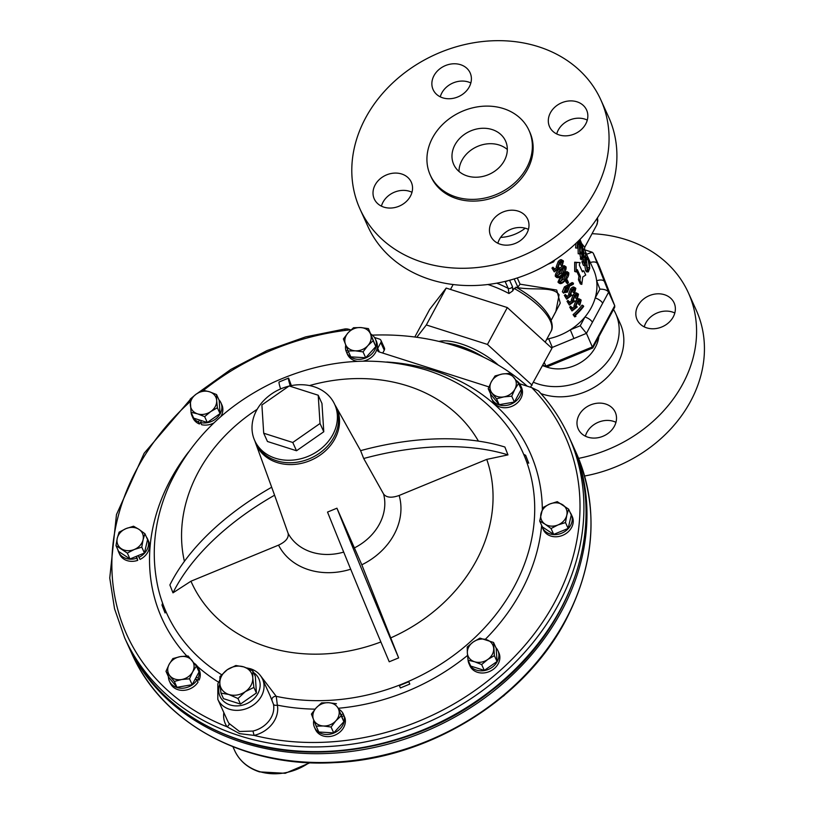 <?xml version="1.0" encoding="UTF-8"?>
<svg xmlns="http://www.w3.org/2000/svg" width="814" height="814" viewBox="0 0 814 814"><rect width="100%" height="100%" fill="white"/><g stroke="black" fill="none" stroke-linecap="round" stroke-linejoin="round"><path stroke-width="1.22" d="M644.24 326.872A20.319 16.85 155.6 0 1 645.807 322.965A20.319 16.85 155.6 0 1 674.816 313.003M637.962 305.667A20.319 16.85 155.6 0 1 656.674 293.864A20.319 16.85 155.6 0 1 674.104 302.889A20.319 16.85 155.6 0 1 673.249 316.911A20.319 16.85 155.6 0 1 654.537 328.714A20.319 16.85 155.6 0 1 637.097 319.688A20.319 16.85 155.6 0 1 637.962 305.667M585.388 436.182A20.319 16.85 155.6 0 1 586.955 432.275A20.319 16.85 155.6 0 1 615.954 422.313M579.1 414.977A20.319 16.85 155.6 0 1 597.812 403.174A20.319 16.85 155.6 0 1 615.252 412.199A20.319 16.85 155.6 0 1 614.387 426.221A20.319 16.85 155.6 0 1 595.675 438.024A20.319 16.85 155.6 0 1 578.245 428.998A20.319 16.85 155.6 0 1 579.1 414.977M544.881 366.402A36.844 30.556 -24.4 0 0 595.319 347.385A36.844 30.556 -24.4 0 0 598.911 336.579M592.043 233.699A132.204 109.646 155.6 0 1 688.349 292.765A132.204 109.646 155.6 0 1 682.753 383.974A132.204 109.646 155.6 0 1 578.571 458.374M688.349 292.765L696.194 310.063A132.204 109.646 155.6 0 1 690.608 401.282A132.204 109.646 155.6 0 1 584.594 476.017M613.522 309.442A57.438 47.629 155.6 0 1 615.628 313.461A57.438 47.629 155.6 0 1 613.196 353.083A57.438 47.629 155.6 0 1 533.628 382.336M615.628 313.461L620.258 323.657A57.438 47.629 155.6 0 1 617.826 363.278A57.438 47.629 155.6 0 1 540.964 393.6M383.862 207.132A20.319 16.85 -24.4 0 0 405.983 201.821A20.319 16.85 -24.4 0 0 411.284 182.173A20.319 16.85 -24.4 0 0 401.699 174.003A20.319 16.85 -24.4 0 0 379.568 179.314A20.319 16.85 -24.4 0 0 374.277 198.962A20.319 16.85 -24.4 0 0 383.862 207.132M411.986 192.287A20.319 16.85 -24.4 0 0 409.544 191.3A20.319 16.85 -24.4 0 0 381.42 206.156M500.305 244.241A20.319 16.85 -24.4 0 0 522.425 238.929A20.319 16.85 -24.4 0 0 527.726 219.292A20.319 16.85 -24.4 0 0 518.142 211.121A20.319 16.85 -24.4 0 0 496.021 216.432A20.319 16.85 -24.4 0 0 490.72 236.08A20.319 16.85 -24.4 0 0 500.305 244.241M528.428 229.395A20.319 16.85 -24.4 0 0 525.986 228.419A20.319 16.85 -24.4 0 0 497.863 243.264M559.157 134.931A20.319 16.85 -24.4 0 0 581.277 129.619A20.319 16.85 -24.4 0 0 586.579 109.971A20.319 16.85 -24.4 0 0 576.994 101.811A20.319 16.85 -24.4 0 0 554.873 107.122A20.319 16.85 -24.4 0 0 549.572 126.77A20.319 16.85 -24.4 0 0 559.157 134.931M587.291 120.085A20.319 16.85 -24.4 0 0 584.849 119.109A20.319 16.85 -24.4 0 0 556.715 133.954M442.714 97.822A20.319 16.85 -24.4 0 0 464.835 92.511A20.319 16.85 -24.4 0 0 470.136 72.863A20.319 16.85 -24.4 0 0 460.551 64.693A20.319 16.85 -24.4 0 0 438.431 70.004A20.319 16.85 -24.4 0 0 433.129 89.652A20.319 16.85 -24.4 0 0 442.714 97.822M470.838 82.977A20.319 16.85 -24.4 0 0 468.406 81.99A20.319 16.85 -24.4 0 0 440.272 96.846M458.974 171.439A28.449 23.596 155.6 0 1 499.135 144.994A28.449 23.596 155.6 0 1 507.326 149.501M492.134 129.558A28.449 23.596 155.6 0 1 505.555 140.995A28.449 23.596 155.6 0 1 498.127 168.498A28.449 23.596 155.6 0 1 467.165 175.936A28.449 23.596 155.6 0 1 453.744 164.499A28.449 23.596 155.6 0 1 461.162 136.996A28.449 23.596 155.6 0 1 492.134 129.558M430.301 175.132L431.084 176.852A54.182 44.933 -24.4 0 0 456.644 198.636A54.182 44.933 -24.4 0 0 515.638 184.473A54.182 44.933 -24.4 0 0 529.772 132.082L528.988 130.362A54.182 44.933 -24.4 0 0 503.428 108.577A54.182 44.933 -24.4 0 0 444.434 122.741A54.182 44.933 -24.4 0 0 430.301 175.132A54.182 44.933 -24.4 0 0 455.86 196.917A54.182 44.933 -24.4 0 0 514.855 182.753A54.182 44.933 -24.4 0 0 528.988 130.362M360.032 209.096L367.877 226.394A132.204 109.646 -24.4 0 0 430.25 279.538A132.204 109.646 -24.4 0 0 574.185 244.983A132.204 109.646 -24.4 0 0 608.669 117.145L600.824 99.847A132.204 109.646 -24.4 0 0 538.451 46.703A132.204 109.646 -24.4 0 0 394.515 81.258A132.204 109.646 -24.4 0 0 360.032 209.096A132.204 109.646 -24.4 0 0 422.395 262.24A132.204 109.646 -24.4 0 0 566.341 227.686A132.204 109.646 -24.4 0 0 600.824 99.847M502.808 696.479A8.466 7.021 -24.4 0 0 504.833 694.769M498.361 365.14A42.939 16.229 -151.7 0 0 439.021 341.432M483.719 357.254A42.939 16.229 -151.7 0 0 445.787 343.142M571.316 442.033A243.824 202.208 155.6 0 1 571.784 443.06A243.824 202.208 155.6 0 1 561.477 611.283A243.824 202.208 155.6 0 1 336.925 752.909A243.824 202.208 155.6 0 1 127.706 644.535A243.824 202.208 155.6 0 1 127.249 643.508M334.808 404.65L335.622 406.013A44.17 36.63 155.6 0 1 326.363 449.979A44.17 36.63 155.6 0 1 277.167 462.556A44.17 36.63 155.6 0 1 255.372 442.419L274.583 495.207A216.728 120.991 158.5 0 0 172.975 592.846L190.954 581.216L278.551 545.136C285.745 541.748 288.929 537.83 288.136 533.394L274.583 495.207M538.807 391.29A243.824 202.208 155.6 0 1 568.721 436.304C561.172 419.698 551.129 404.589 538.583 390.964L531.735 387.617A240.568 199.511 155.6 0 1 530.84 638.176A240.568 199.511 155.6 0 1 254.1 735.398L239.591 733.648L227.025 726.77A27.798 23.057 155.6 0 1 223.84 712.616M525.651 455.321L528.744 463.186A216.728 120.991 158.5 0 0 526.953 462.301L523.86 454.436A216.728 120.991 158.5 0 1 525.651 455.321M526.953 462.301L528.744 463.186M399.379 685.612L408.801 681.735A216.728 5.138 67.6 0 0 409.808 684.075L400.386 687.952A216.728 5.138 67.6 0 1 399.379 685.612M409.808 684.075L408.801 681.735M260.633 675.854L276.251 696.346L277.34 705.128A3.256 1.781 -11 0 1 273.473 704.314L270.156 695.899M172.975 592.846L169.882 584.981A216.728 120.991 158.5 0 1 271.357 487.413M291.371 385.612L288.604 378.093A216.728 5.138 67.6 0 0 288.543 378.103A216.728 5.138 67.6 0 0 290.252 385.846M246.459 667.867L250.519 668.772C256.135 670.624 260.144 674.063 262.535 679.09A24.542 20.36 155.6 0 1 256.135 702.818A24.542 20.36 155.6 0 1 229.406 709.238A24.542 20.36 155.6 0 1 217.826 699.368L227.564 720.817A24.542 20.36 -24.4 0 0 229.039 723.422L239.509 731.501L252.951 731.053A24.542 20.36 -24.4 0 0 273.473 704.314M288.858 386.162A43.885 36.396 -24.4 0 0 254.741 440.628A43.885 36.396 -24.4 0 0 275.447 458.272A43.885 36.396 -24.4 0 0 323.229 446.794A43.885 36.396 -24.4 0 0 334.676 404.365A43.885 36.396 -24.4 0 0 313.98 386.721A43.885 36.396 -24.4 0 0 289.387 386.039M254.741 440.628L255.871 443.111A43.885 36.396 -24.4 0 0 276.577 460.755A43.885 36.396 -24.4 0 0 324.359 449.277A43.885 36.396 -24.4 0 0 335.806 406.847L334.676 404.365M509.584 280.26L512.464 286.609A3.256 2.696 155.6 0 1 508.211 288.359L508.974 293.528L512.769 290.842L514.072 288.421L516.351 287.657M551.139 320.37L555.85 311.609L559.096 294.79C553.164 286.152 535.439 290.537 517.439 287.647L520.085 284.188L556.705 290.038L560.246 303.103L551.648 319.424M579.985 239.408L581.603 243.427L584.706 247.334L584.523 249.745L583.333 248.911M580.067 262.596L574.664 262.22L574.684 271.469L576.139 271.937A57.112 47.365 155.6 0 0 577.309 269.648L580.433 276.536L579.894 280.209L581.796 284.391L582.753 277.014L585.714 275.051L583.821 270.869L582.397 271.856L579.273 264.967A57.112 47.365 155.6 0 0 580.067 262.596L576.19 262.546L576.139 271.937M583.821 270.869L581.949 270.879M584.523 249.745L593.508 269.556A55.433 45.971 155.6 0 1 596.662 280.85A55.433 45.971 155.6 0 1 595.207 297.924A55.433 45.971 155.6 0 1 591.168 307.794A55.433 45.971 155.6 0 1 584.951 316.982A55.433 45.971 155.6 0 1 570.288 329.843A55.433 45.971 155.6 0 1 548.677 338.736A55.433 45.971 155.6 0 1 546.825 339.112M581.542 245.686L580.87 244.19M580.097 242.318L579.293 240.283M587.555 269.607L586.385 259.768L585.358 259.218L586.986 258.984L586.721 257.733L585.093 257.987M585.419 257.468L587.067 257.173L586.721 257.733L587.912 258.262L589.356 263.166L589.753 268.274L588.339 271.886L586.752 271.876L585.714 270.767L584.747 265.323L586.701 265.11L587.555 269.617L588.41 270.482L589.478 267.582L587.84 267.725M583.791 260.907L585.042 263.644A57.112 47.365 155.6 0 0 585.459 259.951L584.218 257.214A57.112 47.365 155.6 0 0 584.289 255.983L585.531 258.72A57.112 47.365 155.6 0 0 585.388 252.951L585.673 253.571A57.112 47.365 155.6 0 1 585.113 265.496L583.496 265.466L581.969 262.108A55.433 45.971 155.6 0 0 582.173 260.907L583.791 260.907A57.112 47.365 155.6 0 1 583.587 262.139L581.969 262.108M585.459 259.951L583.831 260.063A55.433 45.971 155.6 0 1 583.76 260.907M583.831 260.063L583.15 258.577M585.388 252.951L583.76 253.266A55.433 45.971 155.6 0 1 583.923 256.013M580.29 258.832L581.908 258.872L581.796 245.838L582.519 246.377L583.78 252.35L583.078 254.263L583.302 257.804L581.908 258.872L582.488 259.473L580.891 259.442L579.873 253.846L580.341 251.373M581.501 253.795L579.934 253.459M580.453 252.391L582.173 252.269L580.453 252.391M579.273 240.13L580.158 250.152L580.809 242.857L579.833 253.876L578.184 253.754L578.052 245.981M579.833 253.876L579.212 241.127L577.218 248.107L575.569 247.975L575.986 243.315M576.617 271.021L578.937 276.139L578.439 279.741L580.331 283.933L581.796 284.391M512.464 286.609L512.769 290.842M554.049 269.526L556.745 267.511L557.905 268.386L555.128 270.472L552.981 267.185A55.433 45.971 155.6 0 1 551.953 268.081L554.283 271.876L551.953 268.081M557.814 268.325L556.196 266.88L558.16 261.589C560.032 259.524 561.355 259.137 562.128 260.449M556.196 266.88L557.905 268.386L557.346 267.755L559.391 262.373C561.324 260.236 562.678 259.819 563.451 261.121L562.057 266.168L560.52 264.784L561.304 261.457L562.23 261.732M555.28 276.211L556.318 277.187C556.257 274.898 557.631 272.466 560.449 269.892C562.942 266.86 564.814 265.863 566.066 266.89C566.391 269.363 565.221 271.927 562.576 274.572C559.94 277.513 557.855 278.378 556.318 277.187L555.28 276.211C555.199 273.942 556.522 271.561 559.259 269.058C561.68 266.107 563.502 265.161 564.743 266.219M557.956 282.102L558.994 283.079C558.923 280.789 560.307 278.357 563.125 275.773C565.608 272.741 567.48 271.744 568.742 272.782C569.057 275.254 567.897 277.808 565.252 280.464C562.616 283.394 560.531 284.269 558.994 283.079L557.956 282.102L560.49 276.516M564.112 272.782L566.951 271.581L568.742 272.782M567.541 283.598L566.341 280.942A57.112 47.365 155.6 0 0 567.266 279.914L568.467 282.57A57.112 47.365 155.6 0 1 567.541 283.598L566.33 282.784L565.272 280.433M564.397 286.904L565.526 287.8L563.675 293.172L562.342 291.768L564.397 286.904L572.161 282.56L573.483 283.231L573.3 284.249L568.935 286.508L569.332 287.159L567.48 292.134L563.38 292.745L562.342 291.768M566.432 296.835L569.139 294.821L570.288 295.686L567.511 297.782L565.374 294.495A55.433 45.971 155.6 0 1 564.346 295.39L566.666 299.186L564.346 295.39M570.207 295.624L568.589 294.19L570.543 288.899C572.425 286.823 573.748 286.447 574.511 287.749M568.589 294.19L570.288 295.686L569.729 295.065L571.784 289.682C573.717 287.546 575.071 287.128 575.834 288.421L574.44 293.467L572.903 292.094L573.697 288.767L574.623 289.031M569.108 302.716L571.804 300.702L572.954 301.577L570.176 303.663L568.04 300.376A55.433 45.971 155.6 0 1 567.012 301.272L569.342 305.067L567.012 301.272M572.873 301.516L571.255 300.071L573.219 294.78C575.091 292.714 576.414 292.328 577.187 293.64M571.255 300.071L572.954 301.577L572.405 300.946L574.45 295.563C576.383 293.427 577.736 293.009 578.51 294.312L577.116 299.359L575.579 297.975L576.363 294.648L577.289 294.922M571.774 308.608L574.47 306.593L575.63 307.458L572.853 309.544L570.706 306.257A55.433 45.971 155.6 0 1 569.678 307.153L572.008 310.958L569.678 307.153M575.549 307.397L573.921 305.962L575.885 300.661C577.767 298.596 579.09 298.219 579.853 299.521M573.921 305.962L575.63 307.458L575.071 306.837L577.126 301.445C579.059 299.308 580.413 298.891 581.176 300.193L579.782 305.24L578.245 303.856L579.029 300.539L579.955 300.804M583.394 305.799L583.679 306.42A57.112 47.365 155.6 0 1 575.457 315.303L575.936 316.361L574.694 316.88L573.076 314.631A55.433 45.971 155.6 0 0 582.071 305.118L583.394 305.799A57.112 47.365 155.6 0 1 574.124 315.608L573.076 314.631M500.63 237.403A36.172 29.996 -24.4 0 0 525.244 228.195M544.281 362.545L545.889 366.086L592.572 346.866L614.733 305.698L599.399 266.707L593.274 253.205L592.134 252.198L586.568 254.263M496.744 283.16A57.438 21.703 28.3 0 1 508.211 288.359L505.158 281.624L506.817 280.983M593.274 253.205L608.607 292.185L586.446 333.353L592.785 347.965L546.855 366.941L542.887 365.13M602.655 303.246A6.777 2.564 -151.7 0 0 595.207 297.924L599.928 289.153C604.324 289.123 607.213 290.14 608.607 292.185L614.733 305.698L614.692 307.275L592.785 347.965M553.52 260.795L553.561 261.925L547.71 264.336M597.395 263.675A6.777 3.785 158.5 0 0 590.313 262.525M604.487 281.715A6.777 3.785 158.5 0 0 596.662 280.85L599.928 289.153M592.399 322.303A6.777 2.564 -151.7 0 0 584.951 316.982L580.229 325.742L586.446 333.353L573.911 338.512L570.288 329.843L580.229 325.742M573.911 338.512L552.299 347.415L548.677 338.736L546.56 339.611M574.694 316.88L574.124 315.608M577.126 301.445L575.885 300.661M579.273 298.84L581.176 300.193M579.782 305.24L578.245 303.856M579.507 304.619L580.331 301.241L577.37 302.106L576.098 305.952L577.268 306.97L576.078 306.145M576.098 305.952L577.268 306.97L572.008 310.958M571.784 307.204A57.112 47.365 155.6 0 1 570.726 308.13M574.45 295.563L573.219 294.78M576.597 292.948L578.51 294.312M577.116 299.359L575.579 297.975M576.831 298.738L577.665 295.36L574.694 296.215L573.432 300.071L574.603 301.088L573.412 300.254M573.432 300.071L574.603 301.088L569.342 305.067M569.118 301.322A57.112 47.365 155.6 0 1 568.06 302.238M571.784 289.682L570.543 288.899M573.931 287.067L575.834 288.421M574.44 293.467L572.903 292.094M574.165 292.847L574.989 289.469L572.028 290.333L570.767 294.19L571.927 295.207L570.736 294.373M570.767 294.19L571.927 295.207L566.666 299.186M566.442 295.431A57.112 47.365 155.6 0 1 565.384 296.357M565.526 287.8L573.483 283.231M564.458 291.86L567.154 291.565L568.335 288.054L565.75 288.471L564.702 292.195M564.346 291.493L566.025 290.669L567.144 287.21L568.03 287.657M566.025 290.669L567.154 291.565M566.341 280.942L565.394 280.311M567.266 279.914L566.279 279.294M563.125 275.773L561.935 274.949M560.042 282.132C561.294 282.946 562.932 282.183 564.967 279.843L567.897 273.84L565.781 274.135L563.4 276.404L560.246 282.407M559.951 281.675L563.776 279.009L566.595 273.138L567.612 273.504M560.449 269.892L559.259 269.058M564.285 265.69L566.066 266.89M557.376 276.251C558.628 277.065 560.266 276.302 562.291 273.962L565.231 267.959L563.105 268.254L560.734 270.513L557.57 276.516M557.285 275.783L561.1 273.128L563.929 267.246L564.936 267.623M559.391 262.373L558.16 261.589M561.538 259.768L563.451 261.121M562.057 266.168L560.52 264.784M561.772 265.547L562.606 262.169L559.645 263.034L558.373 266.88L559.544 267.898L558.353 267.063M558.373 266.88L559.544 267.898L554.283 271.876M554.059 268.132A57.112 47.365 155.6 0 1 553.001 269.058M586.701 265.11L585.073 265.161M589.478 267.582L588.013 259.473L586.385 259.768M588.013 259.473L587.301 258.587M588.339 271.886L587.321 270.808L585.714 270.767M587.321 270.808L586.365 265.293M584.218 257.214L583.353 257.275M584.289 255.983L583.333 256.074M585.113 265.496L583.587 262.139M582.519 246.377L580.158 246.123M581.654 247.761L580.026 247.985M580.982 247.863L582.61 247.578L581.939 248.362L582.651 252.554L583.496 251.699L582.173 246.998M582.651 252.554L583.119 253.103M580.952 253.907L582.59 253.805L581.776 254.456L582.142 257.672L583.028 257.173L582.214 253.398M582.142 257.672L583.028 257.173L581.399 257.224M581.868 251.913L583.496 251.699M579.792 253.785L578.184 253.754M577.218 248.107L575.569 247.975M577.177 248.016L577.665 241.717M577.95 241.432L577.838 245.014L578.886 240.517M580.524 242.236L578.896 242.552M578.937 276.139L580.433 276.536M578.439 279.741L579.894 280.209M574.664 262.22L576.19 262.546M530.514 387.23L551.943 348.311L507.315 307.56L446.194 288.075L429.7 309.351L414.814 337.016M263.705 433.221L267.46 441.493L296.52 450.753L323.779 431.756L321.968 403.5L318.213 395.228L289.153 385.958L261.894 404.955L263.705 433.221L292.765 442.48L320.024 423.483L318.213 395.228M296.52 450.753L292.765 442.48M323.779 431.756L320.024 423.483M532.081 385.195L487.454 344.434L426.333 324.959L416.788 337.281M426.333 324.959L446.194 288.075M487.454 344.434L507.315 307.56M134.279 549.501A13.543 11.233 155.6 0 1 121.378 548.738A13.543 11.233 155.6 0 1 117.257 538.278L115.985 545.614L127.32 553.093L134.279 549.501L141.778 547.14L143.06 539.804A13.543 11.233 155.6 0 1 134.279 549.501M138.95 529.354A13.543 11.233 155.6 0 1 143.06 539.804L144.902 533.709L138.95 529.354L133.557 526.22L126.048 528.591A13.543 11.233 155.6 0 1 138.95 529.354M126.048 528.591A13.543 11.233 -24.4 0 0 117.257 538.278L119.098 532.183L126.048 528.591M144.902 533.709L147.558 539.57L144.444 553.001L129.986 558.964L127.32 553.093M144.444 553.001L141.778 547.14M129.986 558.964L118.641 551.475L115.985 545.614M199.583 420.034L198.423 421.845A15.873 13.166 155.6 0 1 192.002 415.852A15.873 13.166 155.6 0 1 191.056 412.311L197.568 413.858A13.543 11.233 155.6 0 1 190.354 405.087A13.543 11.233 155.6 0 1 196.306 394.047L190.211 399.094L191.056 412.301L193.722 418.172L201.434 420.624L200.59 422.537L201.567 424.684A15.873 13.166 155.6 0 0 213.909 422.924M201.16 421.245L199.399 424.002L198.423 421.845M199.399 424.002A15.873 13.166 155.6 0 1 192.969 417.999L192.002 415.852M218.864 399.694A15.873 13.166 155.6 0 1 220.909 402.727L221.886 404.884A15.873 13.166 155.6 0 1 220.706 416.717M220.909 402.727A15.873 13.166 155.6 0 1 217.216 417.663A15.873 13.166 155.6 0 1 200.59 422.537M216.534 394.546L209.463 391.768A13.543 11.233 155.6 0 1 216.677 400.539L216.534 394.546L219.19 400.417L220.034 413.624L207.305 422.497L201.434 420.624M210.724 411.579A13.543 11.233 155.6 0 1 197.568 413.858L204.64 416.636L210.724 411.579L217.379 407.753L216.677 400.539A13.543 11.233 155.6 0 1 210.724 411.579M209.463 391.768A13.543 11.233 -24.4 0 0 196.306 394.047L202.951 390.221L209.463 391.768M207.305 422.497L204.64 416.636M220.034 413.624L217.379 407.753M336.457 703.754L328.734 702.706L321.561 702.879L316.208 707.854L311.416 714.071L313.512 719.495A13.543 11.233 155.6 0 1 316.208 707.854A13.543 11.233 155.6 0 1 328.734 702.706A13.543 11.233 155.6 0 1 338.553 709.177L341.819 716.483L343.986 715.75A15.873 13.166 155.6 0 1 333.526 733.18A15.873 13.166 155.6 0 1 314.519 727.38A15.873 13.166 155.6 0 1 313.787 720.207M314.519 727.38L315.496 729.527A15.873 13.166 155.6 0 0 334.503 735.327A15.873 13.166 155.6 0 0 344.953 717.907L343.986 715.75M344.108 716.025L343.223 713.827L341.168 714.834M338.95 709.248A15.873 13.166 155.6 0 1 343.223 713.827M341.819 716.483L343.874 721.703L333.72 732.895L318.823 732.01L316.168 726.149L323.331 725.976L331.064 727.034L335.856 720.817A13.543 11.233 155.6 0 1 323.331 725.976A13.543 11.233 -24.4 0 1 313.512 719.495L316.168 726.149M338.553 709.177A13.543 11.233 155.6 0 1 335.856 720.817L341.208 715.832L338.553 709.177M343.874 721.703L341.208 715.832M333.72 732.895L331.064 727.034M228.866 694.484A16.931 14.042 155.6 0 1 219.851 683.526A16.931 14.042 155.6 0 1 227.289 669.719A16.931 14.042 155.6 0 1 243.732 666.88A16.931 14.042 155.6 0 1 252.757 677.838A16.931 14.042 155.6 0 1 245.319 691.635A16.931 14.042 155.6 0 1 228.866 694.484L220.991 693.111L219.851 683.526L219.933 676.597L227.289 669.719L235.846 665.506L243.732 666.88L252.828 670.919L252.757 677.838L253.887 687.423L245.319 691.635L237.963 698.524L228.866 694.484M220.991 693.111L223.504 698.666L240.486 704.079L256.41 692.979L255.352 676.475L252.828 670.919M237.963 698.524L240.486 704.079M253.887 687.423L256.41 692.979M570.085 512.393A15.873 13.166 155.6 0 1 571.275 514.397L572.252 516.554A15.873 13.166 155.6 0 1 563.227 535.103A15.873 13.166 155.6 0 1 543.335 529.67L542.358 527.513A15.873 13.166 155.6 0 1 541.625 525.305M571.275 514.397A15.873 13.166 155.6 0 1 562.25 532.946A15.873 13.166 155.6 0 1 542.358 527.513M568.61 509.137L571.275 515.008L568.162 528.439L553.703 534.391L542.358 526.912L539.692 521.052L545.085 524.175A13.543 11.233 155.6 0 1 540.974 513.715A13.543 11.233 155.6 0 1 549.765 504.019A13.543 11.233 155.6 0 1 562.667 504.782A13.543 11.233 155.6 0 1 566.778 515.242L568.61 509.137L557.275 501.658L549.765 504.019L542.816 507.61L539.692 521.052M557.987 524.938A13.543 11.233 155.6 0 1 545.085 524.175L551.037 528.53L557.987 524.938A13.543 11.233 -24.4 0 0 566.778 515.242L565.496 522.578L557.987 524.938M553.703 534.391L551.037 528.53M568.162 528.439L565.496 522.578M368.427 328.612L375.834 346.55L365.69 357.743L350.793 356.858L348.138 350.997L355.301 350.824L363.034 351.882L367.826 345.665L373.178 340.679L368.427 328.612L360.704 327.554L353.53 327.727L348.178 332.712L343.386 338.919L348.138 350.997M348.484 351.77L346.693 352.655A15.873 13.166 155.6 0 0 366.646 357.539A15.873 13.166 155.6 0 0 375.396 339.102L376.373 341.259A15.873 13.166 155.6 0 1 363.176 361.141M347.782 350.112L345.93 350.732A15.873 13.166 155.6 0 1 345.757 345.055M370.919 334.096A15.873 13.166 155.6 0 1 375.396 339.102M346.784 352.604L345.93 350.732M357.529 361.335A15.873 13.166 155.6 0 1 347.67 354.802L346.693 352.655M375.834 346.55L373.178 340.679M365.69 357.743L363.034 351.882M355.301 350.824A13.543 11.233 155.6 0 1 345.482 344.342A13.543 11.233 155.6 0 1 348.178 332.712A13.543 11.233 155.6 0 1 360.704 327.554A13.543 11.233 -24.4 0 1 370.523 334.025A13.543 11.233 155.6 0 1 367.826 345.665A13.543 11.233 155.6 0 1 355.301 350.824M510.266 373.311L502.391 374.002L495.075 375.936L491.361 381.695L488.207 388.685L496.54 398.809L503.856 396.876L511.731 396.184L514.886 389.194L518.599 383.435L510.266 373.311M511.731 396.184L514.397 402.045L521.265 389.296L518.599 383.435M514.397 402.045L499.196 404.67L496.54 398.809M499.196 404.67L490.873 394.546L488.207 388.685M492.094 393.131A13.543 11.233 155.6 0 1 491.361 381.695A13.543 11.233 155.6 0 1 502.391 374.002A13.543 11.233 155.6 0 1 514.153 377.757A13.543 11.233 -24.4 0 1 514.886 389.194A13.543 11.233 155.6 0 1 503.856 396.876A13.543 11.233 155.6 0 1 492.094 393.131M516.432 380.606A15.873 13.166 155.6 0 1 520.522 385.358A15.873 13.166 155.6 0 1 511.507 403.907A15.873 13.166 155.6 0 1 491.605 398.484A15.873 13.166 155.6 0 1 490.618 393.996M520.522 385.358L521.499 387.515A15.873 13.166 155.6 0 1 512.484 406.064A15.873 13.166 155.6 0 1 492.582 400.63L491.605 398.484M486.467 639.672A13.543 11.233 155.6 0 1 493.681 648.443A13.543 11.233 155.6 0 1 487.739 659.482L494.383 655.657L493.538 642.45L479.955 638.125L473.31 641.941A13.543 11.233 155.6 0 1 486.467 639.672M467.358 652.991A13.543 11.233 155.6 0 1 473.31 641.941L467.216 646.998L467.358 652.991L468.06 660.205L474.572 661.751A13.543 11.233 155.6 0 1 467.358 652.991M474.572 661.751A13.543 11.233 -24.4 0 0 487.739 659.482L481.644 664.539L474.572 661.751M495.868 647.598A15.873 13.166 155.6 0 1 497.914 650.63A15.873 13.166 155.6 0 1 488.899 669.179A15.873 13.166 155.6 0 1 469.006 663.746A15.873 13.166 155.6 0 1 468.07 660.205L470.726 666.066L484.31 670.4L497.039 661.517L496.194 648.31L493.538 642.45M484.31 670.4L481.644 664.539M497.039 661.517L494.383 655.657M497.914 650.63L498.89 652.787A15.873 13.166 155.6 0 1 489.875 671.336A15.873 13.166 155.6 0 1 469.983 665.903L469.006 663.746M229.039 723.422A3.256 1.801 -34.5 0 1 227.025 726.77A240.568 199.511 155.6 0 1 190.211 401.617M315.089 709.147A201.862 167.409 155.6 0 1 277.34 705.128A27.798 23.057 155.6 0 1 254.1 735.398L252.951 731.053M221.601 674.714A195.401 162.057 155.6 0 1 158.028 587.637C150.448 552.95 154.324 518.559 169.658 484.472C191.015 439.499 225.478 405.525 273.046 382.539C324.46 359.096 375.63 354.945 426.567 370.095C461.05 381.227 488.522 400.661 509.004 428.408A195.401 162.057 155.6 0 1 489.255 622.588A195.401 162.057 155.6 0 1 276.251 696.346A3.256 2.411 -23.7 0 0 272.965 697.364A3.256 2.411 -23.7 0 0 272.018 700.081M531.735 387.617L519.627 383.76M488.919 386.904L379.131 351.913A3.256 2.696 155.6 0 1 377.594 350.61A3.256 2.696 155.6 0 1 377.727 348.361L380.82 342.623A3.256 2.696 -24.4 0 0 380.962 340.384A3.256 2.696 -24.4 0 0 379.426 339.072L374.501 337.505M380.962 340.384L384.401 347.965A3.256 2.696 155.6 0 1 384.259 350.203L382.722 353.062M350.885 329.975L350.396 329.823C347.476 328.744 345.614 328.622 344.81 329.456M165.079 612.952L161.986 605.087A216.728 120.991 158.5 0 1 162.535 603.245L165.629 611.111A216.728 120.991 158.5 0 0 165.079 612.952L165.629 611.111M504.873 447.018L507.967 454.884A216.728 120.991 158.5 0 0 363.695 458.506L360.602 450.641A216.728 120.991 158.5 0 1 504.873 447.018M363.695 458.506L383.608 494.067C386.457 497.669 391.636 498.137 399.145 495.472L486.752 459.391L507.967 454.884M288.543 378.103L279.131 381.98A216.728 5.138 67.6 0 0 280.596 388.939M398.646 657.895L389.234 661.782A216.728 5.138 67.6 0 1 327.523 512.077L336.935 508.201A216.728 5.138 67.6 0 0 398.646 657.895L361.813 564.794L336.935 508.201M527.238 386.182A241.656 200.417 -24.4 0 0 372.354 335.134M196.388 666.076L188.054 655.952L180.179 656.644L172.863 658.577L169.149 664.336A13.543 11.233 155.6 0 1 180.179 656.644A13.543 11.233 155.6 0 1 191.941 660.398A13.543 11.233 155.6 0 1 192.674 671.835L196.388 666.076L199.043 671.937L195.146 679.181L197.049 679.955A15.873 13.166 155.6 0 1 182.407 688.217A15.873 13.166 155.6 0 1 169.393 681.125A15.873 13.166 155.6 0 1 168.406 676.638M169.393 681.125L170.37 683.272A15.873 13.166 155.6 0 0 183.384 690.364A15.873 13.166 155.6 0 0 198.026 682.112L197.049 679.955M195.167 679.151L199.115 680.077L198.138 677.93L196.082 677.441M194.22 663.247A15.873 13.166 155.6 0 1 198.311 667.999L199.277 670.156A15.873 13.166 155.6 0 1 199.115 680.077M198.311 667.999A15.873 13.166 155.6 0 1 198.138 677.93M136.548 556.257L137.729 560.368A15.873 13.166 155.6 0 1 119.617 554.232L118.641 552.085A15.873 13.166 155.6 0 1 117.908 549.867M146.378 536.955A15.873 13.166 155.6 0 1 147.558 538.97L148.535 541.117A15.873 13.166 155.6 0 1 140.039 559.422L138.197 555.575M138.105 555.616L140.039 559.422M195.146 679.181L192.175 684.686L176.984 687.311L168.651 677.187L165.995 671.326L174.328 681.45L181.644 679.517A13.543 11.233 155.6 0 1 169.882 675.773A13.543 11.233 -24.4 0 1 169.149 664.336L165.995 671.326M192.674 671.835A13.543 11.233 155.6 0 1 181.644 679.517L189.52 678.825L192.674 671.835M192.175 684.686L189.52 678.825M176.984 687.311L174.328 681.45M136.233 556.389L136.752 558.221A15.873 13.166 155.6 0 1 118.641 552.085M137.729 560.368L136.752 558.221M147.558 538.97A15.873 13.166 155.6 0 1 139.062 557.275M571.784 443.06L575.793 451.882A243.824 202.208 155.6 0 1 565.476 620.105A243.824 202.208 155.6 0 1 340.934 761.731A243.824 202.208 155.6 0 1 131.715 653.357L127.706 644.535M310.002 762.749L285.246 773.3L259.463 771.876C247.843 768.019 239.601 760.978 234.737 750.732A51.475 42.694 -24.4 0 0 259.025 771.428A51.475 42.694 -24.4 0 0 309.137 762.708M343.701 552.096A51.893 43.04 155.6 0 1 311.548 552.106A51.893 43.04 155.6 0 1 288.136 533.394M570.848 440.995L568.721 436.304A243.824 202.208 155.6 0 1 505.128 672.069A243.824 202.208 155.6 0 1 239.662 735.805A243.824 202.208 155.6 0 1 124.644 637.779L126.77 642.47A243.824 202.208 155.6 0 0 241.789 740.486A243.824 202.208 155.6 0 0 507.254 676.76A243.824 202.208 155.6 0 0 570.848 440.995C608.841 520.726 574.185 628.276 490.71 691.34C420.716 746.733 320.513 766.788 242.226 740.933C187.719 722.822 149.237 689.997 126.77 642.47M386.731 362.016A201.862 167.409 155.6 0 1 434.534 370.838A201.862 167.409 155.6 0 1 542.327 508.964M541.656 525.457A201.862 167.409 155.6 0 1 485.317 639.326M467.551 655.412A201.862 167.409 155.6 0 1 338.502 708.251M309.503 385.561A160.073 132.763 155.6 0 1 407.56 385.877A160.073 132.763 155.6 0 1 478.429 441.127M380.871 641.961A160.073 132.763 155.6 0 1 267.043 646.855A160.073 132.763 155.6 0 1 190.954 581.216M184.402 561.334A160.073 132.763 155.6 0 1 257.183 409.3M350.702 569.22A65.425 54.263 155.6 0 1 308.587 569.698A65.425 54.263 155.6 0 1 278.551 545.136M219.882 683.974A21.296 17.664 -24.4 0 0 230.087 704.934A21.296 17.664 -24.4 0 0 256.42 695.858A21.296 17.664 -24.4 0 0 253.571 672.547M515.923 287.128C533.323 297.09 544.81 307.57 550.406 318.579C552.655 324.348 552.828 328.663 550.925 331.512A54.182 20.482 -151.7 0 0 550.264 320.818A54.182 20.482 -151.7 0 0 514.072 288.421M508.974 293.528A54.182 20.482 -151.7 0 0 487.901 284.503M517.266 277.961L520.085 284.188M597.496 217.755L597.791 220.909L596.672 225.112A44.027 16.636 -151.7 0 0 596.957 218.569M517.775 286.904L514.163 278.937M552.299 347.415L551.373 347.792M568.671 285.745L567.46 284.931M563.776 279.009L564.967 279.843M561.1 273.128L562.291 273.962M377.727 348.361L379.375 351.994M380.82 342.623L384.259 350.203M399.145 495.472A65.425 54.263 155.6 0 1 361.813 564.794M383.608 494.067A51.893 43.04 155.6 0 1 354.711 547.741M486.752 459.391A160.073 132.763 155.6 0 1 390.598 637.962M218.61 682.203A201.862 167.409 155.6 0 1 197.426 666.422M186.793 655.982A201.862 167.409 155.6 0 1 188.604 451.912M203.531 390.313A240.568 199.511 155.6 0 1 350.396 329.823M453.998 345.533A40.507 15.303 28.3 0 1 474.206 352.93M575.793 451.882C599.073 506.247 595.655 562.535 565.516 620.746C523.85 700.447 427.737 759.228 333.587 762.667C244.505 767.806 162.454 723.565 131.715 653.357M254.874 440.913L255.372 442.419M219.749 680.229L217.847 683.841L217.826 699.368M453.144 284.534L450.488 289.448M596.672 225.112L584.706 247.334M550.925 331.512L545.197 342.145M506.257 281.41L508.078 280.657M553.693 261.803L554.629 260.083M592.134 252.198L584.533 249.776M599.45 266.809L614.774 305.799M542.592 365.679L546.591 366.951M580.311 245.92L581.949 245.604M270.217 696.011L262.535 679.09M345.37 328.876L305.667 336.874L267.134 350.519L230.84 369.414L197.802 393.04M190.201 399.582L144.149 453.256L116.473 514.58L109.748 578.021L114.53 608.719L124.644 637.779M335.622 406.013L360.602 450.641M234.737 750.732L232.936 746.743"/></g></svg>
